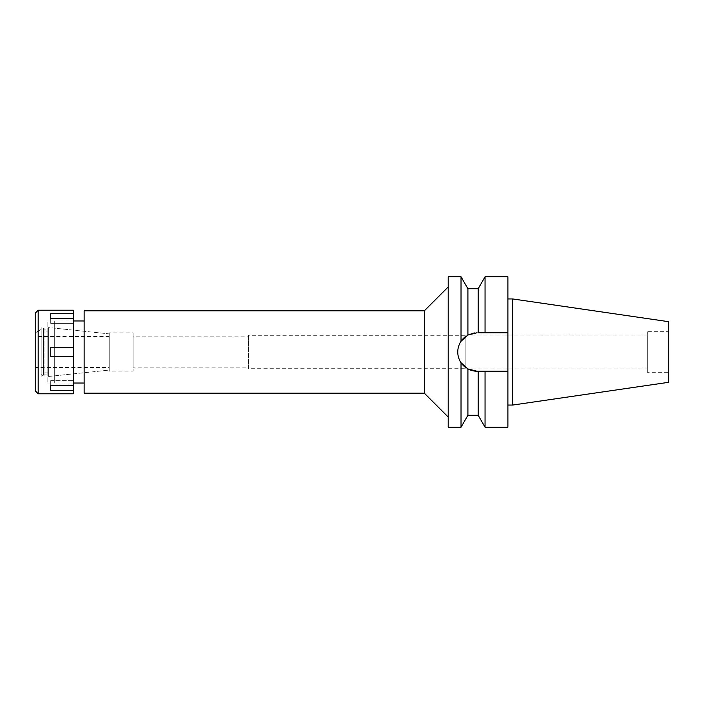 <?xml version="1.0" encoding="UTF-8"?>
<svg xmlns="http://www.w3.org/2000/svg" width="704" height="704" viewBox="0 0 704 704"><rect width="100%" height="100%" fill="white"/><g stroke="black" fill="none" stroke-linecap="round" stroke-linejoin="round"><path stroke-width="0.53" stroke-dasharray="3.52 2.64" d="M512.67 298.945L512.67 405.055M668.8 321.71L668.8 382.29M668.8 331.707L668.8 372.293L668.8 331.707L647.31 331.707L647.31 372.293L668.8 372.293M647.31 372.293L647.31 331.707M647.31 335.051L647.31 368.949L647.31 335.051L465.872 335.051L465.872 368.949L647.31 368.949M465.872 368.949L465.872 335.051M465.872 335.289L465.872 368.711L465.872 335.289L248.626 335.289L248.626 368.711L465.872 368.711M248.626 368.711L248.626 335.289M248.626 336.125L248.626 367.875L248.626 336.125L133.082 336.125L133.082 367.875L248.626 367.875M133.082 367.875L133.082 336.125M133.082 332.904L133.082 371.096L133.082 332.904L109.208 332.904L109.208 371.096L133.082 371.096M109.208 371.096L109.208 332.904M54.296 328.126L54.296 375.874L54.296 328.126L109.208 333.898L109.208 370.102L109.208 333.898L48.62 327.527L48.62 376.473L48.62 327.527M54.296 375.874L109.208 370.102L109.208 333.898L109.208 370.102L48.62 376.473M54.296 320.962L54.296 383.038L54.296 320.962L73.401 320.962L73.401 383.038L54.296 383.038M84.137 383.038L84.137 320.962L84.137 383.038M84.137 393.184L84.137 310.816M424.336 310.816L424.336 393.184M448.21 286.942L448.21 417.058L448.21 286.942M448.21 427.205L448.21 276.795M458.128 348.26A19.219 19.219 0 0 1 459.219 344.643M465.23 336.794A19.219 19.219 0 0 1 476.978 332.781A19.219 19.219 0 0 0 457.758 352A19.219 19.219 0 0 0 476.978 371.219L470.826 370.207M470.29 370.022L467.914 368.949A19.219 19.219 0 0 1 465.318 367.277M459.219 359.357A19.219 19.219 0 0 1 458.128 355.74M461.023 276.795L461.023 341.29L467.914 335.051L467.914 288.737M467.914 415.263L467.914 368.949L461.023 362.71C456.685 355.529 456.685 348.392 461.023 341.29M467.914 335.051L473.871 333.036M474.505 332.939L507.892 332.781L507.892 371.219L480.454 371.219M461.023 362.71L461.023 427.205M478.166 371.219L476.978 371.219L478.166 371.219L478.166 415.263M476.978 371.219L482.75 371.219M485.056 427.205L485.056 371.219M507.892 371.219L507.892 427.205M507.892 276.795L507.892 332.781L476.978 332.781M507.892 298.945L507.892 405.055L507.892 298.945M485.056 276.795L485.056 332.781L478.166 332.781L478.166 288.737M109.208 336.239L109.208 367.761M108.97 367.761L108.97 336.239M108.97 336.486L108.97 367.514L108.97 336.486L35.2 336.486L35.2 367.514L108.97 367.514M35.2 367.514L35.2 336.486M43.56 328.073L43.56 375.927L43.56 328.073L35.2 332.904L35.2 371.096L35.2 332.904L35.2 371.096L35.2 332.904L41.166 329.454L41.166 374.546L41.166 329.454M43.56 375.927L41.166 374.546M43.56 331.109L43.56 372.891L43.56 331.109L48.62 331.109L48.62 372.891L48.62 331.109M48.62 372.891L43.56 372.891M73.401 310.218L73.401 347.222L50.714 347.222L50.714 356.778L73.401 356.778L50.714 356.778L50.714 347.222L50.714 356.778L73.401 356.778L73.401 393.782M73.401 356.778L73.401 347.222L50.714 347.222L73.401 347.222M47.133 383.038L73.401 383.038L73.401 320.962L47.133 320.962L47.133 383.038L47.133 320.962M73.401 390.333L50.714 390.333L50.714 380.626L50.714 385.396L73.401 385.396L50.714 385.396L50.714 380.626L73.401 380.626L50.714 380.626L50.714 385.554L73.401 385.554M38.183 393.782L38.183 310.218M50.714 313.667L50.714 323.374L50.714 313.667L73.401 313.667M73.401 318.446L50.714 318.446L73.401 318.604L50.714 318.604L50.714 323.374L73.401 323.374L50.714 323.374L50.714 318.446M50.714 385.554L50.714 390.333M35.2 390.79L35.2 313.21M41.166 326.929L41.166 377.071L41.166 326.929L44.035 326.929L44.035 377.071L44.035 326.929M41.166 377.071L44.035 377.071M44.035 329.921L44.035 374.079L44.035 329.921L47.133 329.921L47.133 374.079L47.133 329.921M44.035 374.079L47.133 374.079"/><path stroke-width="1.06" d="M512.67 298.945L512.67 405.055L668.8 382.29L668.8 321.71L512.67 298.945L507.892 298.945M84.137 320.962L73.401 320.962M84.137 383.038L73.401 383.038M84.137 310.816L84.137 393.184L424.336 393.184L424.336 310.816L84.137 310.816M448.21 286.942L424.336 310.816M448.21 417.058L424.336 393.184M476.978 332.781L467.914 335.051L461.023 341.29L461.023 276.795L448.21 276.795L448.21 427.205L461.023 427.205L461.023 362.71L467.914 368.949L476.978 371.219A19.219 19.219 0 0 1 467.914 368.949L467.914 415.263L461.023 427.205M461.023 341.29C458.858 344.573 457.776 348.146 457.758 352C457.776 355.854 458.858 359.427 461.023 362.71M458.128 355.74A19.219 19.219 0 0 1 458.128 348.26M459.219 344.643A19.219 19.219 0 0 1 465.23 336.794M467.914 335.051L467.914 288.737L461.023 276.795M465.318 367.277A19.219 19.219 0 0 1 459.219 359.357M470.826 370.207L470.29 370.022M473.871 333.036L474.505 332.939M467.914 415.263L478.166 415.263L478.166 371.219L480.454 371.219M476.978 371.219L485.056 371.219L485.056 427.205L478.166 415.263M482.75 371.219L478.166 371.219M485.056 371.219L507.892 371.219L507.892 276.795L485.056 276.795L485.056 332.781L507.892 332.781L478.166 332.781L478.166 288.737L467.914 288.737M485.056 427.205L507.892 427.205L507.892 371.219M512.67 405.055L507.892 405.055M38.183 393.782L73.401 393.782L73.401 310.218L38.183 310.218L38.183 393.782L35.2 390.79L35.2 313.21L38.183 310.218M73.401 385.554L50.714 385.554L50.714 390.333L73.401 390.333M73.401 347.222L50.714 347.222L50.714 356.778L73.401 356.778M50.714 318.446L50.714 313.667L50.714 318.446L73.401 318.446M73.401 313.667L50.714 313.667M50.714 390.333L50.714 385.554M478.166 288.737L485.056 276.795"/></g></svg>
